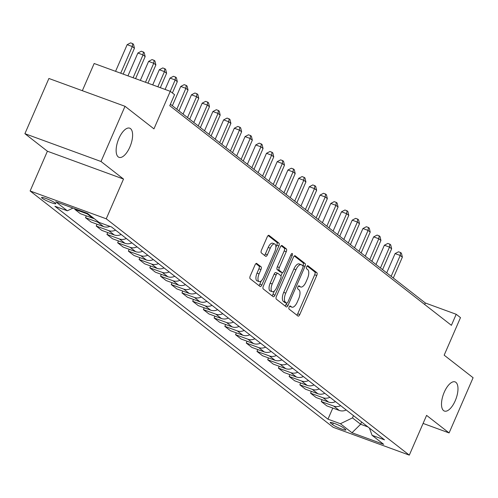 <?xml version="1.0" encoding="UTF-8"?>
<svg xmlns="http://www.w3.org/2000/svg" width="498" height="498" viewBox="0 0 498 498"><rect width="100%" height="100%" fill="white"/><g stroke="black" fill="none" stroke-linecap="round" stroke-linejoin="round"><path stroke-width="0.75" d="M289.126 307.092A1.668 0.716 110.1 0 0 289.058 309.071L297.997 316.043A2.384 1.027 110.1 0 0 298.121 316.112A2.384 1.027 110.1 0 0 299.784 314.531L316.747 275.519A2.384 1.027 110.1 0 0 316.846 272.692L307.907 265.72A1.668 0.716 110.1 0 0 307.82 265.671A1.668 0.716 110.1 0 0 306.656 266.779A1.668 0.716 110.1 0 0 306.587 268.758L307.745 269.661A7.619 3.281 110.1 0 1 307.422 278.693L306.009 281.943A7.619 3.281 110.1 0 1 300.699 287.004A7.619 3.281 110.1 0 1 300.3 286.78L299.142 285.877A1.668 0.716 110.1 0 0 299.055 285.833A1.668 0.716 110.1 0 0 297.891 286.935A1.668 0.716 110.1 0 0 297.823 288.915L298.981 289.817A7.619 3.281 110.1 0 1 298.657 298.85L297.244 302.105A7.619 3.281 110.1 0 1 291.934 307.16A7.619 3.281 110.1 0 1 291.535 306.936L290.378 306.04A1.668 0.716 110.1 0 0 290.29 305.99A1.668 0.716 110.1 0 0 289.126 307.092M129.86 147.041A15.531 6.686 110.1 0 0 129.704 128.173A15.531 6.686 110.1 0 0 118.885 138.481A15.531 6.686 110.1 0 0 119.041 157.343A15.531 6.686 110.1 0 0 129.86 147.041M455.228 400.753A15.531 6.686 110.1 0 0 455.072 381.885A15.531 6.686 110.1 0 0 444.253 392.194A15.531 6.686 110.1 0 0 444.409 411.062A15.531 6.686 110.1 0 0 455.228 400.753M42.125 198.204A7.763 0.965 -156.5 0 0 49.918 202.163A7.763 0.965 -156.5 0 0 55.826 203.707A7.763 0.965 -156.5 0 0 55.29 203.016A7.763 0.965 -156.5 0 0 47.497 199.063A7.763 0.965 -156.5 0 0 41.583 197.513A7.763 0.965 -156.5 0 0 42.125 198.204M256.8 263.454A2.384 1.027 110.1 0 0 256.675 263.386A2.384 1.027 110.1 0 0 255.02 264.967L250.257 275.911A2.384 1.027 110.1 0 0 250.158 278.737L260.087 286.481A2.384 1.027 110.1 0 0 260.211 286.549A2.384 1.027 110.1 0 0 261.873 284.968L278.836 245.956A2.384 1.027 110.1 0 0 278.936 243.13L269.007 235.386A2.384 1.027 110.1 0 0 268.883 235.317A2.384 1.027 110.1 0 0 267.221 236.899L261.475 250.121A2.384 1.027 110.1 0 0 261.369 252.947L265.621 256.258A2.384 1.027 110.1 0 0 265.745 256.327A2.384 1.027 110.1 0 0 267.407 254.746L270.258 248.191A6.374 2.745 110.1 0 1 274.697 243.964A6.374 2.745 110.1 0 1 274.759 251.702L263.591 277.386A6.374 2.745 110.1 0 1 259.153 281.613A6.374 2.745 110.1 0 1 259.091 273.875L260.952 269.592A2.384 1.027 110.1 0 0 261.052 266.772L256.538 263.361M423.095 423.425L449.096 432.93L473.1 377.727L444.166 355.167L460.488 317.624L456.199 314.282L451.4 325.325L169.762 105.707L174.561 94.664L170.272 91.327L94.159 63.501L82.338 90.698M101.013 161.501L24.9 133.682L47.403 151.23L123.516 179.056L101.013 161.501L125.017 106.298L153.95 128.864L170.272 91.327M123.516 179.056L106.236 218.803L409.306 455.128L333.199 427.303L30.123 190.977L106.236 218.803M449.096 432.93L426.593 415.382L409.306 455.128M276.427 296.322A2.384 1.027 110.1 0 0 276.328 299.149L286.257 306.886A2.384 1.027 110.1 0 0 286.381 306.961A2.384 1.027 110.1 0 0 288.043 305.38L305.006 266.362A2.384 1.027 110.1 0 0 305.106 263.542L295.177 255.798A2.384 1.027 110.1 0 0 295.053 255.729A2.384 1.027 110.1 0 0 293.397 257.31L276.427 296.322M273.172 296.684L263.243 288.94A2.384 1.027 110.1 0 1 263.342 286.12L280.306 247.101A2.384 1.027 110.1 0 1 281.968 245.52A2.384 1.027 110.1 0 1 282.092 245.595L286.344 248.907A2.384 1.027 110.1 0 1 286.238 251.733L279.359 267.551A2.384 1.027 110.1 0 0 279.26 270.377L282.08 272.574A2.384 1.027 110.1 0 0 282.204 272.643A2.384 1.027 110.1 0 0 283.866 271.061L291.025 254.59A1.668 0.716 110.1 0 1 292.189 253.482A1.668 0.716 110.1 0 1 292.202 255.511L274.958 295.171A2.384 1.027 110.1 0 1 273.296 296.752A2.384 1.027 110.1 0 1 273.172 296.684M24.9 133.682L48.904 78.472L125.017 106.298M345.382 429.313L343.495 427.838A7.52 0.934 -156.5 0 0 335.945 424.01A7.52 0.934 -156.5 0 0 330.224 422.509A7.52 0.934 -156.5 0 0 330.74 423.175L332.627 424.651A7.52 0.934 -156.5 0 0 340.178 428.479A7.52 0.934 -156.5 0 0 345.905 429.979A7.52 0.934 -156.5 0 0 345.382 429.313M369.404 428.062L372.087 435.308L384.531 439.859L111.465 226.926L99.021 222.376L87.449 213.356L55.77 201.771L67.342 210.797L54.898 206.247L327.964 419.179L340.408 423.73L352.478 417.903L353.468 415.631M372.087 435.308L383.665 444.334L351.986 432.756L340.408 423.73M47.403 151.23L30.123 190.977M456.199 314.282L425.342 303.002L170.409 104.213M361.61 421.987L360.62 424.252L367.966 426.935M352.478 417.903L360.62 424.252L351.986 432.756M424.694 304.502L425.342 303.002M332.795 408.067L327.964 419.179M322.082 399.707L321.278 401.55L326.85 405.895L339.3 410.445A9.705 8.678 -52.1 0 0 346.228 409.991M311.362 391.353L310.565 393.19L316.137 397.535L328.58 402.085A9.705 8.678 -52.1 0 0 335.509 401.631M300.643 382.993L299.846 384.836L305.417 389.181L317.861 393.731A9.705 8.678 -52.1 0 0 324.796 393.277M289.929 374.639L289.126 376.476L294.704 380.821L307.148 385.371A9.705 8.678 -52.1 0 0 314.076 384.917M279.21 366.279L278.413 368.122L283.985 372.467L296.428 377.017A9.705 8.678 -52.1 0 0 303.363 376.563M268.497 357.925L267.694 359.761L273.265 364.106L285.715 368.657A9.705 8.678 -52.1 0 0 292.643 368.203M257.777 349.565L256.98 351.407L262.552 355.753L274.996 360.303A9.705 8.678 -52.1 0 0 281.924 359.849M247.058 341.211L246.261 343.047L251.832 347.392L264.282 351.943A9.705 8.678 -52.1 0 0 271.211 351.488M236.345 332.857L235.542 334.693L241.119 339.038L253.563 343.589A9.705 8.678 -52.1 0 0 260.491 343.134M225.625 324.497L224.828 326.333L230.4 330.684L242.843 335.229A9.705 8.678 -52.1 0 0 249.778 334.781M214.912 316.143L214.109 317.979L219.686 322.324L232.13 326.875A9.705 8.678 -52.1 0 0 239.059 326.42M204.192 307.783L203.396 309.625L208.967 313.97L221.411 318.515A9.705 8.678 -52.1 0 0 228.339 318.066M193.479 299.429L192.676 301.265L198.248 305.61L210.698 310.161A9.705 8.678 -52.1 0 0 217.626 309.706M182.76 291.069L181.963 292.911L187.534 297.256L199.978 301.807A9.705 8.678 -52.1 0 0 206.907 301.352M172.04 282.715L171.244 284.551L176.815 288.896L189.259 293.447A9.705 8.678 -52.1 0 0 196.193 292.992M161.327 274.354L160.524 276.197L166.102 280.542L178.545 285.093A9.705 8.678 -52.1 0 0 185.474 284.638M150.608 266L149.811 267.837L155.382 272.182L167.826 276.732A9.705 8.678 -52.1 0 0 174.761 276.278M139.894 257.64L139.091 259.483L144.663 263.828L157.113 268.378A9.705 8.678 -52.1 0 0 164.041 267.924M129.175 249.286L128.378 251.123L133.95 255.468L146.393 260.018A9.705 8.678 -52.1 0 0 153.322 259.564M118.456 240.932L117.659 242.769L123.23 247.114L135.674 251.664A9.705 8.678 -52.1 0 0 142.609 251.21M107.742 232.572L106.939 234.409L112.517 238.754L124.961 243.304A9.705 8.678 -52.1 0 0 131.889 242.85M97.023 224.218L96.226 226.055L101.797 230.4L114.241 234.95A9.705 8.678 -52.1 0 0 121.176 234.496M86.31 215.858L85.507 217.694L91.078 222.046L103.528 226.59A9.705 8.678 -52.1 0 0 109.94 226.372M75.024 208.811L74.793 209.341L80.365 213.686L92.809 218.236A9.705 8.678 -52.1 0 0 94.184 218.603M321.278 401.55L333.722 406.094A9.705 8.678 -52.1 0 0 340.657 405.646M310.565 393.19L323.009 397.74A9.705 8.678 -52.1 0 0 329.937 397.286M299.846 384.836L312.29 389.386A9.705 8.678 -52.1 0 0 319.224 388.932M289.126 376.476L301.576 381.026A9.705 8.678 -52.1 0 0 308.505 380.572M278.413 368.122L290.857 372.672A9.705 8.678 -52.1 0 0 297.785 372.218M267.694 359.761L280.137 364.312A9.705 8.678 -52.1 0 0 287.072 363.857M256.98 351.407L269.424 355.958A9.705 8.678 -52.1 0 0 276.353 355.504M246.261 343.047L258.705 347.598A9.705 8.678 -52.1 0 0 265.639 347.143M235.542 334.693L247.992 339.244A9.705 8.678 -52.1 0 0 254.92 338.789M224.828 326.333L237.272 330.884A9.705 8.678 -52.1 0 0 244.201 330.429M214.109 317.979L226.559 322.53A9.705 8.678 -52.1 0 0 233.487 322.075M203.396 309.625L215.839 314.17A9.705 8.678 -52.1 0 0 222.768 313.721M192.676 301.265L205.12 305.816A9.705 8.678 -52.1 0 0 212.055 305.361M181.963 292.911L194.407 297.455A9.705 8.678 -52.1 0 0 201.335 297.007M171.244 284.551L183.687 289.101A9.705 8.678 -52.1 0 0 190.616 288.647M160.524 276.197L172.974 280.748A9.705 8.678 -52.1 0 0 179.903 280.293M149.811 267.837L162.255 272.387A9.705 8.678 -52.1 0 0 169.183 271.933M139.091 259.483L151.535 264.033A9.705 8.678 -52.1 0 0 158.47 263.579M128.378 251.123L140.822 255.673A9.705 8.678 -52.1 0 0 147.75 255.219M117.659 242.769L130.103 247.319A9.705 8.678 -52.1 0 0 137.037 246.865M106.939 234.409L119.389 238.959A9.705 8.678 -52.1 0 0 126.318 238.505M96.226 226.055L108.67 230.605A9.705 8.678 -52.1 0 0 115.598 230.151M85.507 217.694L97.957 222.245A9.705 8.678 -52.1 0 0 99.893 222.699M74.793 209.341L87.237 213.891A9.705 8.678 -52.1 0 0 88.613 214.258M72.994 208.071L67.342 210.797M289.631 306.289A7.619 3.281 110.1 0 0 289.873 306.407L291.934 307.16M298.395 286.132A7.619 3.281 110.1 0 0 298.638 286.25L300.699 287.004M296.814 315.122A2.384 1.027 110.1 0 0 297.723 313.777L314.692 274.765A2.384 1.027 110.1 0 0 314.792 271.939L307.148 265.982M302.852 265.845L302.952 265.615A2.384 1.027 110.1 0 0 303.052 262.788L294.306 255.966M285.074 305.965A2.384 1.027 110.1 0 0 285.989 304.627L286.63 303.139M286.655 303.133A1.668 0.716 110.1 0 0 286.742 303.182A1.668 0.716 110.1 0 0 287.9 302.074L302.79 267.831A1.668 0.716 110.1 0 0 302.865 265.851L301.645 264.899A7.619 3.281 110.1 0 0 301.246 264.681A7.619 3.281 110.1 0 0 295.937 269.735L285.759 293.148A7.619 3.281 110.1 0 0 285.435 302.18L286.655 303.133L284.595 302.379A1.668 0.716 110.1 0 0 284.682 302.429A1.668 0.716 110.1 0 0 284.781 302.448M301.246 264.681L299.186 263.928A7.619 3.281 110.1 0 0 293.876 268.982L295.937 269.735M284.595 302.379L283.374 301.427A7.619 3.281 110.1 0 1 283.698 292.394L293.876 268.982M281.221 245.763L284.283 248.153L286.344 248.907M280.287 271.92A2.384 1.027 110.1 0 1 280.15 271.889A2.384 1.027 110.1 0 1 280.019 271.821L277.205 269.623A2.384 1.027 110.1 0 1 277.305 266.797L284.184 250.98A2.384 1.027 110.1 0 0 284.283 248.153M282.36 272.674L280.959 275.886M274.404 290.957L272.898 294.424L274.958 295.171M272.219 283.972A6.374 2.745 110.1 0 0 272.288 291.71A6.374 2.745 110.1 0 0 276.726 287.483L280.66 278.432A2.384 1.027 110.1 0 0 280.76 275.612L277.94 273.408A2.384 1.027 110.1 0 0 277.816 273.34A2.384 1.027 110.1 0 0 276.16 274.921L272.219 283.972L270.165 283.219A6.374 2.745 110.1 0 0 270.227 290.957L272.288 291.71M277.679 273.315L275.886 272.661A2.384 1.027 110.1 0 0 275.761 272.587A2.384 1.027 110.1 0 0 274.099 274.168L276.16 274.921M270.165 283.219L274.099 274.168M271.989 295.762A2.384 1.027 110.1 0 0 272.898 294.424M259.153 281.613L257.093 280.86A6.374 2.745 110.1 0 1 257.03 273.122L258.892 268.845A2.384 1.027 110.1 0 0 258.991 266.019L255.928 263.629M274.697 243.964L272.636 243.211A6.374 2.745 110.1 0 0 268.198 247.438L270.258 248.191M264.438 255.337A2.384 1.027 110.1 0 0 265.347 253.992L268.198 247.438M275.873 247.282L276.776 245.203A2.384 1.027 110.1 0 0 276.882 242.377L268.136 235.56M258.904 285.559A2.384 1.027 110.1 0 0 259.813 284.215L261.269 280.866M393.296 278.015L402.372 257.149L400.224 255.474L395.082 253.594L386.703 272.873M395.082 253.594L398.518 251.789L400.573 252.542L400.224 255.474L391.154 276.34M400.573 252.542L401.432 253.208L402.372 257.149M382.576 269.655L391.652 248.788L389.511 247.12L384.363 245.24L375.984 264.513M384.363 245.24L387.799 243.435L389.859 244.182L389.511 247.12L380.435 267.986M389.859 244.182L390.712 244.854L391.652 248.788M371.863 261.301L380.933 240.434L378.791 238.76L373.649 236.88L365.264 256.159M373.649 236.88L377.086 235.075L379.14 235.828L378.791 238.76L369.721 259.626M379.14 235.828L379.999 236.494L380.933 240.434M361.143 252.94L370.219 232.074L368.072 230.406L362.93 228.526L354.551 247.799M362.93 228.526L366.366 226.721L368.42 227.474L368.072 230.406L359.002 251.272M368.42 227.474L369.279 228.14L370.219 232.074M350.43 244.586L359.5 223.72L357.359 222.046L352.217 220.166L343.832 239.445M352.217 220.166L355.647 218.361L357.707 219.114L357.359 222.046L348.283 242.912M357.707 219.114L358.566 219.78L359.5 223.72M339.711 236.226L348.787 215.36L346.639 213.692L341.497 211.812L333.118 231.084M341.497 211.812L344.933 210.007L346.988 210.76L346.639 213.692L337.569 234.558M346.988 210.76L347.847 211.426L348.787 215.36M328.991 227.872L338.067 207.006L335.926 205.332L330.784 203.452L322.399 222.731M330.784 203.452L334.214 201.646L336.275 202.4L335.926 205.332L326.85 226.198M336.275 202.4L337.127 203.072L338.067 207.006M318.278 219.512L327.348 198.646L325.206 196.978L320.065 195.098L311.686 214.37M320.065 195.098L323.501 193.292L325.555 194.046L325.206 196.978L316.137 217.844M325.555 194.046L326.414 194.712L327.348 198.646M307.559 211.158L316.635 190.292L314.493 188.618L309.345 186.738L300.966 206.016M309.345 186.738L312.781 184.932L314.836 185.686L314.493 188.618L305.417 209.484M314.836 185.686L315.695 186.358L316.635 190.292M296.845 202.804L305.915 181.932L303.774 180.264L298.632 178.384L290.247 197.656M298.632 178.384L302.062 176.578L304.122 177.332L303.774 180.264L294.698 201.13M304.122 177.332L304.981 177.998L305.915 181.932M286.126 194.444L295.202 173.578L293.054 171.91L287.912 170.03L279.534 189.302M287.912 170.03L291.349 168.224L293.403 168.971L293.054 171.91L283.985 192.776M293.403 168.971L294.262 169.644L295.202 173.578M275.413 186.09L284.483 165.224L282.341 163.549L277.199 161.669L268.814 180.948M277.199 161.669L280.629 159.864L282.69 160.617L282.341 163.549L273.265 184.416M282.69 160.617L283.543 161.284L284.483 165.224M264.693 177.73L273.763 156.864L271.622 155.195L266.48 153.316L258.101 172.588M266.48 153.316L269.916 151.51L271.97 152.257L271.622 155.195L262.552 176.062M271.97 152.257L272.829 152.93L273.763 156.864M253.974 169.376L263.05 148.51L260.908 146.835L255.76 144.955L247.382 164.234M255.76 144.955L259.197 143.15L261.257 143.903L260.908 146.835L251.832 167.702M261.257 143.903L262.11 144.569L263.05 148.51M243.261 161.016L252.33 140.15L250.189 138.481L245.047 136.601L236.662 155.874M245.047 136.601L248.477 134.796L250.538 135.543L250.189 138.481L241.113 159.348M250.538 135.543L251.397 136.215L252.33 140.15M232.541 152.662L241.617 131.796L239.47 130.121L234.328 128.241L225.949 147.52M234.328 128.241L237.764 126.436L239.818 127.189L239.47 130.121L230.4 150.987M239.818 127.189L240.677 127.855L241.617 131.796M221.828 144.302L230.898 123.436L228.756 121.767L223.614 119.887L215.229 139.16M223.614 119.887L227.044 118.082L229.105 118.835L228.756 121.767L219.68 142.633M229.105 118.835L229.964 119.501L230.898 123.436M211.108 135.948L220.184 115.082L218.037 113.407L212.895 111.527L204.516 130.806M212.895 111.527L216.331 109.722L218.385 110.475L218.037 113.407L208.967 134.273M218.385 110.475L219.245 111.147L220.184 115.082M200.389 127.588L209.465 106.721L207.324 105.053L202.176 103.173L193.797 122.446M202.176 103.173L205.612 101.368L207.672 102.121L207.324 105.053L198.248 125.919M207.672 102.121L208.525 102.787L209.465 106.721M189.676 119.234L198.746 98.367L196.604 96.693L191.462 94.813L183.083 114.092M191.462 94.813L194.899 93.008L196.953 93.761L196.604 96.693L187.534 117.559M196.953 93.761L197.812 94.433L198.746 98.367M178.956 110.873L188.032 90.007L185.885 88.339L180.743 86.459L172.364 105.732M180.743 86.459L184.179 84.654L186.233 85.407L185.885 88.339L176.815 109.205M186.233 85.407L187.092 86.073L188.032 90.007M172.389 92.977L177.313 81.653L175.172 79.979L170.03 78.099L165.099 89.435M170.03 78.099L173.46 76.294L175.52 77.047L175.172 79.979L170.241 91.315M175.52 77.047L176.379 77.719L177.313 81.653M160.337 87.692L166.6 73.299L164.452 71.625L159.31 69.745L152.718 84.909M159.31 69.745L162.746 67.94L164.801 68.693L164.452 71.625L157.86 86.789M164.801 68.693L165.66 69.359L166.6 73.299M147.956 83.166L155.88 64.939L153.739 63.271L148.597 61.391L140.336 80.377M148.597 61.391L152.027 59.586L154.087 60.333L153.739 63.271L145.478 82.257M154.087 60.333L154.94 61.005L155.88 64.939M135.574 78.64L145.161 56.585L143.019 54.911L137.878 53.031L127.955 75.852M137.878 53.031L141.314 51.226L143.368 51.979L143.019 54.911L133.097 77.732M143.368 51.979L144.227 52.645L145.161 56.585M123.193 74.109L134.448 48.225L132.306 46.557L127.158 44.677L115.573 71.326M127.158 44.677L130.594 42.872L132.649 43.619L132.306 46.557L120.715 73.206M132.649 43.619L133.508 44.291L134.448 48.225M333.722 406.094L339.3 410.445M323.009 397.74L328.58 402.085M312.29 389.386L317.861 393.731M301.576 381.026L307.148 385.371M290.857 372.672L296.428 377.017M280.137 364.312L285.715 368.657M269.424 355.958L274.996 360.303M258.705 347.598L264.282 351.943M247.992 339.244L253.563 343.589M237.272 330.884L242.843 335.229M226.559 322.53L232.13 326.875M215.839 314.17L221.411 318.515M205.12 305.816L210.698 310.161M194.407 297.455L199.978 301.807M183.687 289.101L189.259 293.447M172.974 280.748L178.545 285.093M162.255 272.387L167.826 276.732M151.535 264.033L157.113 268.378M140.822 255.673L146.393 260.018M130.103 247.319L135.674 251.664M119.389 238.959L124.961 243.304M108.67 230.605L114.241 234.95M97.957 222.245L103.528 226.59M87.237 213.891L92.809 218.236M333.33 423.039L332.627 424.651M331.064 422.435L330.74 423.175M289.662 306.258L291.535 306.936M298.427 286.095L300.3 286.78M314.792 271.939L316.846 272.692M314.692 274.765L316.747 275.519M297.723 313.777L299.784 314.531M303.052 262.788L305.106 263.542M302.952 265.615L305.006 266.362M285.989 304.627L288.043 305.38M283.698 292.394L285.759 293.148M283.374 301.427L285.435 302.18M284.184 250.98L286.238 251.733M277.305 266.797L279.359 267.551M277.205 269.623L279.26 270.377M280.019 271.821L282.08 272.574M290.844 255.013L292.202 255.511M258.991 266.019L261.052 266.772M258.892 268.845L260.952 269.592M257.03 273.122L259.091 273.875M265.347 253.992L267.407 254.746M276.882 242.377L278.936 243.13M276.776 245.203L278.836 245.956M259.813 284.215L261.873 284.968M284.682 302.429L286.742 303.182M280.15 271.889L282.204 272.643M275.761 272.587L277.816 273.34"/></g></svg>
